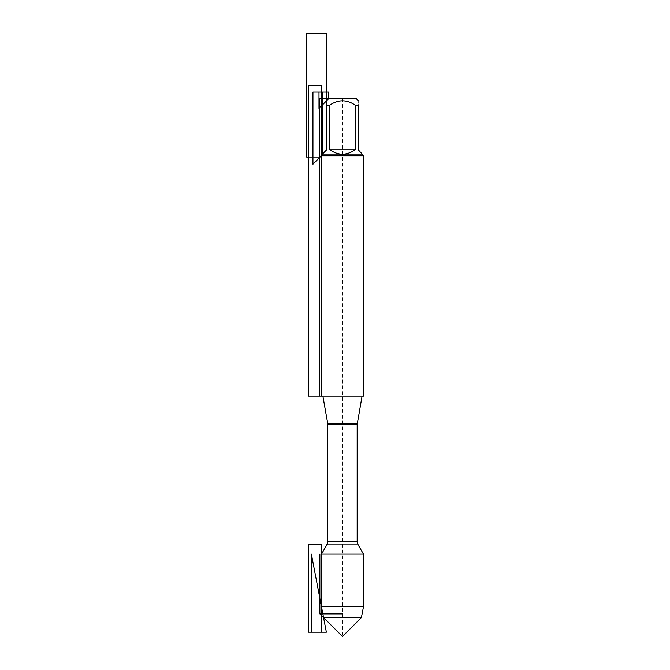 <?xml version="1.0" encoding="UTF-8"?>
<svg xmlns="http://www.w3.org/2000/svg" width="670" height="670" viewBox="0 0 670 670"><rect width="100%" height="100%" fill="white"/><g stroke="black" fill="none" stroke-linecap="round" stroke-linejoin="round"><path stroke-width="0.5" stroke-dasharray="3.35 2.51" d="M362.085 396.096L322.881 396.096L362.085 396.096M363.559 396.096L321.407 396.096M319.866 554.115L363.475 554.115M321.407 155.758L363.559 155.758M356.206 98.574L328.761 98.574L342.487 98.574L342.487 636.5L323.56 617.581L361.406 617.581M362.713 154.242L358.266 149.795L358.266 105.081C358.266 99.361 358.266 99.361 358.266 105.081L355.142 105.081C346.708 99.361 338.266 99.361 329.824 105.081L326.7 105.081C326.7 99.361 326.7 99.361 326.7 105.081L326.7 149.795L322.253 154.242M355.142 149.795C346.7 155.666 338.266 155.666 329.824 149.795L355.142 149.795L355.142 105.081M329.824 149.795L329.824 105.081M362.713 154.912L322.253 154.912M321.491 606.794L363.475 606.794M322.881 396.096L319.456 396.096M326.7 105.081L326.7 149.795L319.456 157.04M357.278 423.34L327.689 423.34M327.798 424.587L357.169 424.587M357.169 541.276L327.798 541.276M326.834 544.861L358.132 544.861"/><path stroke-width="1" d="M321.407 396.096L363.559 396.096L363.559 155.758L321.407 155.758L321.407 396.096L321.407 85.559L308.393 85.559L308.393 396.096L321.407 396.096M357.278 423.34L327.689 423.34L322.881 396.096L327.798 423.959L327.798 543.194L321.491 554.115L363.475 554.115L358.132 544.861L357.169 541.276L357.169 424.587L362.085 396.096M319.456 396.096L319.456 98.574L328.761 98.574L318.995 108.339L318.995 92.066L328.761 92.066L328.761 98.574L356.206 98.574L358.266 100.634M329.824 149.795C338.266 155.666 346.7 155.666 355.142 149.795L329.824 149.795L329.824 105.081C338.266 99.361 346.708 99.361 355.142 105.081L358.266 105.081C358.266 99.361 358.266 99.361 358.266 105.081L358.266 149.795L363.559 155.758M355.142 149.795L355.142 105.081M362.713 154.912L322.253 154.912L312.949 164.217L312.949 92.066L322.253 92.066L322.253 154.912L322.253 154.242L326.7 149.795L326.7 105.081C326.7 99.361 326.7 99.361 326.7 105.081L329.824 105.081M322.253 154.912L321.407 155.758M361.406 617.581L342.487 636.5L323.56 617.581L361.406 617.581L363.475 606.794L321.491 606.794L321.491 554.115L326.834 544.861L358.132 544.861M319.866 554.115L319.866 613.888L342.487 613.888L319.866 613.888L323.56 617.581L321.491 606.794M319.456 157.04L306.441 157.04L306.441 33.5L326.7 33.5L326.7 105.081M321.491 544.35L321.491 632.204L308.476 632.204L308.476 544.35L321.491 544.35M326.365 632.204L311.391 554.115L311.391 632.204L326.365 632.204L311.391 554.115M357.169 424.587L327.798 424.587L327.798 541.276L357.169 541.276M327.798 541.276L326.834 544.861M327.689 423.34L327.798 424.587M328.761 98.574L326.7 100.634M363.475 606.794L363.475 554.115"/></g></svg>
